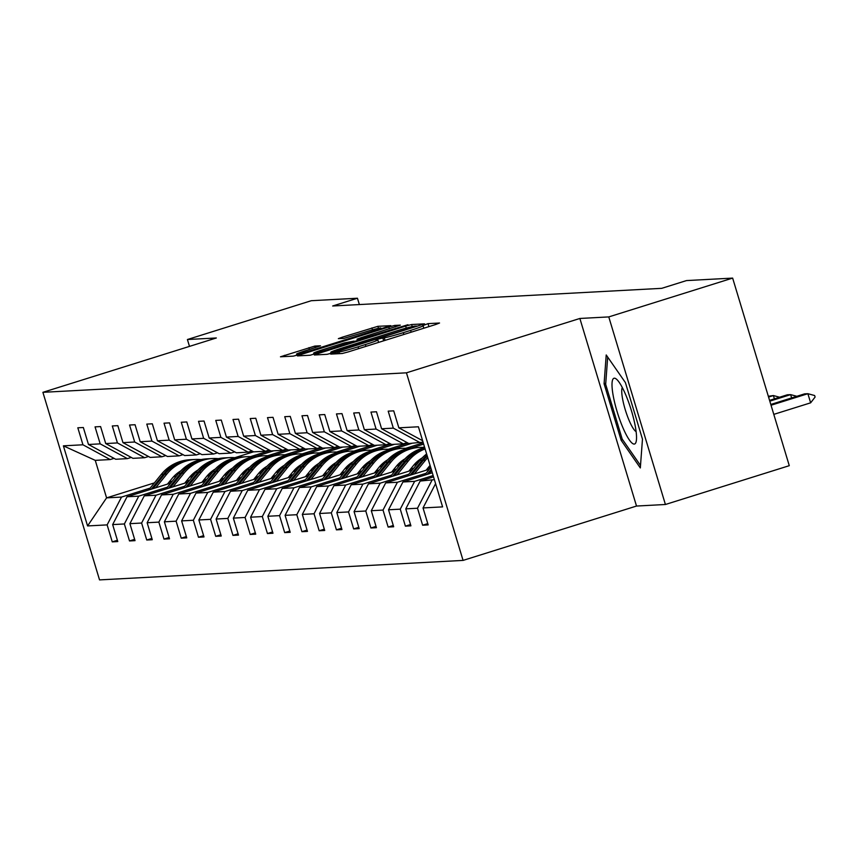 <?xml version="1.0" encoding="UTF-8"?>
<svg xmlns="http://www.w3.org/2000/svg" width="858" height="858" viewBox="0 0 858 858"><rect width="100%" height="100%" fill="white"/><g stroke="black" fill="none" stroke-linecap="round" stroke-linejoin="round"><path stroke-width="1.29" d="M333.387 353.088L330.738 354.118L342.267 353.496L348.219 351.919L435.767 324.485L439.543 323.016L428.013 323.638L422.704 325.686A16.656 0.847 -16.8 0 1 423.08 325.75A16.656 0.847 -16.8 0 1 410.607 330.384L403.314 332.668A16.656 0.847 -16.8 0 1 384.277 337.73L378.625 338.921L375.89 339.929L377.466 339.865A16.656 0.847 -16.8 0 1 377.852 339.929A16.656 0.847 -16.8 0 1 365.379 344.551L358.076 346.846A16.656 0.847 -16.8 0 1 339.039 351.909L333.387 353.088M314.875 346.064L280.469 356.789L293.393 356.124L299.345 354.536L390.787 325.654L377.863 326.33L342.245 337.205L338.352 338.653L343.951 338.374L364.607 332.185A13.921 0.708 -16.8 0 1 380.845 328.003A13.921 0.708 -16.8 0 1 370.409 331.874L312.784 349.935A13.921 0.708 -16.8 0 1 296.546 354.118A13.921 0.708 -16.8 0 1 306.971 350.246L320.474 345.795L314.875 346.064L315.347 347.619M216.323 337.977L187.419 339.521L311.304 300.708L357.443 298.23L332.668 305.995L661.732 288.331L686.507 280.577L732.646 278.099L608.772 316.913L579.869 318.468L406.445 372.822L42.9 392.321L216.323 337.977M318.114 353.539L314.328 354.998L327.134 354.311L333.086 352.735L424.528 323.852L411.604 324.517L405.662 326.094L318.114 353.539L318.49 354.772M310.264 355.223L297.458 355.909L301.244 354.44L388.792 327.005L394.734 325.418L400.332 325.15L360.928 337.72L357.035 339.167L360.789 338.996L407.947 324.732L310.264 355.223M187.419 339.521L189.489 346.385M579.869 318.468L636.507 506.048L665.411 504.493L608.772 316.913M665.411 504.493L789.285 465.68L732.646 278.099M114.039 458.354L110.189 459.556L95.259 460.36L63.385 445.838L82.947 444.787L77.821 427.799L83.344 427.509L88.471 444.487L100.193 443.865L95.056 426.876L100.59 426.576L105.716 443.565L117.428 442.932L112.301 425.954L117.825 425.654L122.962 442.642L134.674 442.009L129.547 425.021L135.071 424.731L140.197 441.709L151.92 441.087L146.793 424.099L152.316 423.809L157.443 440.787L169.165 440.154L164.028 423.176L169.562 422.876L174.689 439.864L186.401 439.232L181.274 422.254L186.797 421.954L191.935 438.942L203.646 438.309L198.52 421.321L204.043 421.031L209.17 438.009L220.892 437.387L215.766 420.399L221.289 420.098L226.415 437.087L238.138 436.454L233.001 419.476L238.535 419.176L243.661 436.164L255.373 435.532L250.246 418.554L255.77 418.254L260.907 435.231L272.619 434.609L267.492 417.621L273.016 417.331L278.142 434.309L289.865 433.687L284.738 416.698L290.261 416.398L295.388 433.387L307.11 432.754L301.973 415.776L307.507 415.476L312.634 432.464L324.345 431.831L319.219 414.854L324.742 414.553L329.88 431.531L341.591 430.909L336.465 413.921L341.988 413.631L347.115 430.609L358.837 429.987L353.711 412.998L359.234 412.698L364.36 429.686L376.083 429.054L370.946 412.076L376.48 411.776L381.606 428.764L393.318 428.131L388.191 411.143L393.725 410.853L398.852 427.831L418.414 426.78L442.599 506.885L423.037 507.936L428.163 524.924L422.629 525.214L417.503 508.236L405.791 508.858L410.918 525.847L405.394 526.147L400.257 509.159L388.545 509.791L393.672 526.769L388.148 527.069L383.022 510.081L371.299 510.714L376.426 527.691L370.903 527.992L365.776 511.014L354.064 511.636L359.191 528.625L353.657 528.914L348.53 511.936L336.819 512.558L341.945 529.547L336.422 529.847L331.285 512.859L319.573 513.492L324.699 530.469L319.176 530.77L314.049 513.781L302.327 514.414L307.454 531.402L301.93 531.692L296.804 514.714L285.092 515.336L290.219 532.325L284.684 532.614L279.558 515.637L267.846 516.259L272.973 533.247L267.449 533.547L262.312 516.559L250.6 517.192L255.727 534.169L250.204 534.47L245.077 517.481L233.355 518.114L238.481 535.102L232.958 535.392L227.831 518.414L216.119 519.036L221.246 536.025L215.712 536.314L210.585 519.337L198.874 519.969L204 536.947L198.477 537.247L193.34 520.259L181.628 520.892L186.754 537.869L181.231 538.17L176.105 521.181L164.382 521.814L169.509 538.803L163.985 539.092L158.859 522.114L147.147 522.736L152.274 539.725L146.739 540.025L141.613 523.037L129.901 523.67L135.028 540.647L129.504 540.948L124.367 523.959L112.655 524.592L117.782 541.57L112.259 541.87L107.132 524.892L87.57 525.933L63.385 445.838M110.189 459.556L82.947 444.787M406.445 372.822L463.073 560.403L99.539 579.901L42.9 392.321M167.439 487.162L138.76 496.149L127.038 496.771L170.742 483.086M189.575 477.177L192.836 476.158M256.327 456.252L273.82 450.772M186.261 481.263L189.543 480.233M208.623 474.249L211.636 473.305M267.717 455.727L287.355 449.581M127.038 496.771L112.655 524.592M138.76 496.149L124.367 523.959M131.274 457.421L127.424 458.633L115.712 459.255L88.471 444.487M127.424 458.633L100.193 443.865M184.674 486.229L155.995 495.227L144.283 495.849L187.977 482.153M206.81 476.254L210.081 475.225M273.573 455.33L291.066 449.849M203.507 480.33L206.778 479.311M225.868 473.326L228.882 472.383M284.963 454.804L304.59 448.648M144.283 495.849L129.901 523.67M155.995 495.227L141.613 523.037M148.52 456.499L144.67 457.711L132.958 458.333L105.716 443.565M144.67 457.711L117.428 442.932M201.92 485.306L173.241 494.294L161.529 494.927L205.223 481.231M224.056 475.332L227.327 474.302M290.819 454.408L308.312 448.927M220.753 479.408L224.024 478.378M243.114 472.404L246.128 471.46M302.209 453.882L321.836 447.726M161.529 494.927L147.147 522.736M173.241 494.294L158.859 522.114M165.766 455.577L161.915 456.778L150.193 457.411L122.962 442.642M161.915 456.778L134.674 442.009M219.165 484.384L190.487 493.371L178.764 494.004L222.469 480.308M241.302 474.399L244.573 473.38M308.054 453.485L325.547 448.005M237.988 478.485L241.27 477.456M260.349 471.471L263.374 470.527M319.444 452.96L339.082 446.804M178.764 494.004L164.382 521.814M190.487 493.371L176.105 521.181M183.011 454.654L179.161 455.855L167.439 456.488L140.197 441.709M179.161 455.855L151.92 441.087M236.411 483.462L207.733 492.449L196.01 493.071L239.714 479.375M258.548 473.477L261.808 472.458M325.3 452.552L342.792 447.072M255.234 477.563L258.515 476.533M277.595 470.549L280.609 469.605M336.69 452.027L356.327 445.881M196.01 493.071L181.628 520.892M207.733 492.449L193.34 520.259M200.246 453.721L196.396 454.933L184.684 455.555L157.443 440.787M196.396 454.933L169.165 440.154M253.646 482.528L224.968 491.516L213.256 492.149L256.95 478.453M275.783 472.554L279.054 471.525M342.546 451.63L360.038 446.149M272.479 476.63L275.75 475.611M294.841 469.626L297.855 468.683M353.936 451.104L373.562 444.948M213.256 492.149L198.874 519.969M224.968 491.516L210.585 519.337M217.492 452.799L213.642 454L201.93 454.633L174.689 439.864M213.642 454L186.401 439.232M270.892 481.606L242.213 490.594L230.502 491.226L274.195 477.531M293.028 471.632L296.3 470.602M359.792 450.707L377.284 445.227M289.725 475.707L292.996 474.678M312.087 468.704L315.101 467.749M371.182 450.182L390.808 444.026M230.502 491.226L216.119 519.036M242.213 490.594L227.831 518.414M234.738 451.876L230.888 453.078L219.165 453.71L191.935 438.942M230.888 453.078L203.646 438.309M288.138 480.684L259.459 489.671L247.737 490.304L291.441 476.608M310.274 470.699L313.545 469.68M377.037 449.785L394.519 444.305M306.96 474.785L310.242 473.755M329.322 467.771L332.346 466.827M388.417 449.26L408.054 443.103M247.737 490.304L233.355 518.114M259.459 489.671L245.077 517.481M251.984 450.943L248.134 452.155L236.411 452.788L209.17 438.009M248.134 452.155L220.892 437.387M305.384 479.761L276.705 488.749L264.983 489.371L308.687 475.675M327.52 469.776L330.78 468.758M394.272 448.852L411.765 443.371M324.206 473.852L327.488 472.833M346.568 466.849L349.581 465.905M405.662 448.326L423.251 442.814M264.983 489.371L250.6 517.192M276.705 488.749L262.312 516.559M269.219 450.021L265.369 451.233L253.657 451.855L226.415 437.087M265.369 451.233L238.138 436.454M322.619 478.828L293.94 487.816L282.228 488.449L325.922 474.753M344.755 468.854L348.026 467.825M411.518 447.93L423.648 444.133M341.452 472.93L344.723 471.911M363.813 465.926L366.827 464.982M422.908 447.404L424.485 446.911M282.228 488.449L267.846 516.259M293.94 487.816L279.558 515.637M286.465 449.099L282.614 450.3L270.903 450.933L243.661 436.164M282.614 450.3L255.373 435.532M339.865 477.906L311.186 486.894L299.474 487.526L343.168 473.831M362.001 467.932L365.272 466.902M358.698 472.007L361.969 470.978M381.059 465.004L384.073 464.049M299.474 487.526L285.092 515.336M311.186 486.894L296.804 514.714M303.711 448.176L299.86 449.377L288.138 450.01L260.907 435.231M299.86 449.377L272.619 434.609M357.11 476.984L328.432 485.971L316.709 486.593L360.414 472.908M379.247 466.999L382.518 465.98M375.933 471.085L379.215 470.055M398.294 464.071L401.319 463.127M316.709 486.593L302.327 514.414M328.432 485.971L314.049 513.781M320.956 447.243L317.106 448.455L305.384 449.077L278.142 434.309M317.106 448.455L289.865 433.687M374.356 476.061L345.677 485.049L333.955 485.671L377.659 471.975M396.493 466.076L399.753 465.047M393.179 470.152L396.46 469.133M415.54 463.148L418.554 462.205M333.955 485.671L319.573 513.492M345.677 485.049L331.285 512.859M338.191 446.321L334.341 447.533L322.629 448.155L295.388 433.387M334.341 447.533L307.11 432.754M391.591 475.128L362.913 484.116L351.201 484.749L394.894 471.053M413.728 465.154L416.999 464.124M410.424 469.229L413.695 468.2M351.201 484.749L336.819 512.558M362.913 484.116L348.53 511.936M355.437 445.399L351.587 446.6L339.875 447.233L312.634 432.464M351.587 446.6L324.345 431.831M408.837 474.206L380.158 483.193L368.447 483.826L412.14 470.13M427.67 468.307L430.662 467.363M368.447 483.826L354.064 511.636M380.158 483.193L365.776 511.014M372.683 444.476L368.833 445.677L357.11 446.31L329.88 431.531M368.833 445.677L341.591 430.909M426.083 473.284L397.404 482.271L385.682 482.893L429.386 469.208M385.682 482.893L371.299 510.714M397.404 482.271L383.022 510.081M389.929 443.543L386.079 444.755L374.356 445.377L347.115 430.609M386.079 444.755L358.837 429.987M433.14 475.546L414.65 481.349L402.928 481.971L432.293 472.769M402.928 481.971L388.545 509.791M414.65 481.349L400.257 509.159M407.164 442.621L403.314 443.833L391.602 444.455L364.36 429.686M403.314 443.833L376.083 429.054M434.373 479.643L420.173 481.048L433.526 476.866M420.173 481.048L405.791 508.858M431.885 480.416L417.503 508.236M423.048 442.127L408.848 443.532L381.606 428.764M420.559 442.9L393.318 428.131M435.585 483.665L423.037 507.936M636.507 506.048L463.073 560.403M359.363 304.558L357.443 298.23M95.259 460.36L106.585 497.876L121.514 497.072L150.193 488.084M253.571 451.812L234.856 457.679M176.501 475.965L173.327 476.962M154.397 482.893L106.585 497.876L87.57 525.933M169.015 482.185L172.297 481.156M191.377 475.171L194.401 474.227M250.472 456.66L270.109 450.504M422.619 440.722L398.852 427.831M121.514 497.072L107.132 524.892M427.767 523.605L422.629 525.214M410.521 524.538L405.394 526.147M393.275 525.461L388.148 527.069M376.029 526.383L370.903 527.992M358.794 527.305L353.657 528.914M341.548 528.238L336.422 529.847M324.303 529.161L319.176 530.77M307.057 530.083L301.93 531.692M289.822 531.016L284.684 532.614M272.576 531.939L267.449 533.547M255.33 532.861L250.204 534.47M238.084 533.783L232.958 535.392M220.849 534.716L215.712 536.314M203.603 535.639L198.477 537.247M186.358 536.561L181.231 538.17M169.112 537.483L163.985 539.092M151.877 538.416L146.739 540.025M134.631 539.339L129.504 540.948M117.385 540.261L112.259 541.87M621.138 440.272L640.325 467.942L642.47 439.124L625.418 382.625L606.22 354.955L604.086 383.773L621.138 440.272L622.694 439.779M332.754 352.241L413.76 327.048L416.495 326.04L414.832 326.115A16.656 0.847 -16.8 0 0 395.795 331.177L343.275 347.64A16.656 0.847 -16.8 0 0 330.802 352.263A16.656 0.847 -16.8 0 0 331.177 352.327L332.915 352.788M324.088 349.27A13.921 0.708 -16.8 0 0 313.663 353.131A13.921 0.708 -16.8 0 0 329.89 348.959L353.979 341.119L344.39 342.9L324.088 349.27M605.748 383.247L604.086 383.773M773.798 414.371L810.638 402.831L807.882 393.704L804.568 393.876L770.806 404.461M771.042 405.244L807.882 393.704L814.639 395.527L815.1 397.05L810.638 402.831M791.634 397.93L790.636 394.626L787.322 394.809L769.572 400.375M769.808 401.158L790.636 394.626L796.835 396.299M431.606 472.983L432.153 472.308M424.528 475.203L430.716 467.556M428.914 473.831L431.606 470.506M431.263 469.358L427.22 474.356M774.388 398.863L773.39 395.549L768.328 396.278M768.575 397.061L773.39 395.549L779.59 397.233M635.467 427.284A34.47 6.982 -107.4 0 0 617.031 379.686A34.47 6.982 -107.4 0 0 613.073 394.991A34.47 6.982 -107.4 0 0 625.579 433.462A34.47 6.982 -107.4 0 0 636.271 441.098A34.47 6.982 -107.4 0 0 635.467 427.284M622.297 387.537A23.595 4.783 -107.4 0 0 622.468 398.251A23.595 4.783 -107.4 0 0 636.121 431.638M640.518 465.476L622.189 439.06L605.673 384.32L607.689 357.078M426.104 470.227L430.062 465.358M414.36 473.906L425.482 460.178A40.562 39.672 -93.1 0 1 427.724 457.636M407.282 476.126L419.959 460.478A40.562 39.672 -93.1 0 1 426.619 453.968M411.668 474.753L423.38 460.296A40.562 39.672 -93.1 0 1 427.273 456.134M427.005 455.255A40.562 39.672 86.9 0 0 422.061 460.36L409.974 475.289M408.869 471.16L413.438 465.508A33.676 32.926 -93.1 0 1 422.254 457.882M397.125 474.839L408.236 461.1A40.562 39.672 -93.1 0 1 425.096 448.927M390.036 477.059L402.713 461.4A40.562 39.672 -93.1 0 1 424.721 447.683M394.433 475.675L406.145 461.218A40.562 39.672 -93.1 0 1 424.924 448.369M424.839 448.08A40.562 39.672 86.9 0 0 404.815 461.293L392.728 476.211M391.623 472.082L396.192 466.43A33.676 32.926 -93.1 0 1 405.008 458.805M379.88 475.761L391.001 462.033A40.562 39.672 -93.1 0 1 419.412 447.436A40.562 39.672 -93.1 0 1 424.667 447.511M372.79 477.981L385.467 462.323A40.562 39.672 -93.1 0 1 413.878 447.726L415.98 447.619A40.562 39.672 86.9 0 0 387.569 462.215L375.482 477.134M377.188 476.608L388.899 462.14A40.562 39.672 -93.1 0 1 417.31 447.544L419.412 447.436M416.645 447.586A40.562 39.672 86.9 0 0 415.98 447.619M374.378 473.005L378.957 467.353A33.676 32.926 -93.1 0 1 387.762 459.727M362.634 476.683L373.756 462.955A40.562 39.672 -93.1 0 1 402.166 448.359A40.562 39.672 -93.1 0 1 408.043 448.487M355.555 478.903L368.232 463.256A40.562 39.672 -93.1 0 1 396.643 448.659L398.734 448.541A40.562 39.672 86.9 0 0 370.324 463.138L358.247 478.067M359.942 477.531L371.653 463.063A40.562 39.672 -93.1 0 1 400.064 448.477L402.166 448.359M399.399 448.509A40.562 39.672 86.9 0 0 398.734 448.541M357.132 473.927L361.711 468.286A33.676 32.926 -93.1 0 1 370.517 460.66M345.388 477.606L356.51 463.878A40.562 39.672 -93.1 0 1 384.92 449.281A40.562 39.672 -93.1 0 1 390.808 449.42M338.309 479.826L350.986 464.178A40.562 39.672 -93.1 0 1 379.397 449.581L381.499 449.474A40.562 39.672 86.9 0 0 353.088 464.06L341.001 478.989M342.696 478.453L354.408 463.996A40.562 39.672 -93.1 0 1 382.818 449.399L384.92 449.281M382.164 449.442A40.562 39.672 86.9 0 0 381.499 449.474M339.897 474.86L344.466 469.208A33.676 32.926 -93.1 0 1 353.281 461.583M328.153 478.539L339.264 464.8A40.562 39.672 -93.1 0 1 367.674 450.214A40.562 39.672 -93.1 0 1 373.562 450.343M321.064 480.759L333.741 465.1A40.562 39.672 -93.1 0 1 362.151 450.504L364.253 450.396A40.562 39.672 86.9 0 0 335.843 464.993L323.756 479.912M325.461 479.375L337.173 464.918A40.562 39.672 -93.1 0 1 365.583 450.321L367.674 450.214M364.918 450.364A40.562 39.672 86.9 0 0 364.253 450.396M322.651 475.782L327.22 470.13A33.676 32.926 -93.1 0 1 336.036 462.505M310.907 479.461L322.029 465.733A40.562 39.672 -93.1 0 1 350.439 451.136A40.562 39.672 -93.1 0 1 356.317 451.265M303.818 481.681L316.495 466.023A40.562 39.672 -93.1 0 1 344.905 451.437L347.007 451.319A40.562 39.672 86.9 0 0 318.597 465.915L306.51 480.834M308.215 480.308L319.927 465.84A40.562 39.672 -93.1 0 1 348.337 451.244L350.439 451.136M347.672 451.287A40.562 39.672 86.9 0 0 347.007 451.319M305.405 476.705L309.985 471.063A33.676 32.926 -93.1 0 1 318.79 463.438M293.661 480.383L304.783 466.655A40.562 39.672 -93.1 0 1 333.194 452.059A40.562 39.672 -93.1 0 1 339.071 452.187M286.583 482.604L299.26 466.956A40.562 39.672 -93.1 0 1 327.67 452.359L329.762 452.241A40.562 39.672 86.9 0 0 301.351 466.838L289.275 481.767M290.969 481.231L302.681 466.763A40.562 39.672 -93.1 0 1 331.091 452.177L333.194 452.059M330.427 452.22A40.562 39.672 86.9 0 0 329.762 452.241M288.159 477.627L292.739 471.986A33.676 32.926 -93.1 0 1 301.544 464.36M276.415 481.317L287.537 467.578A40.562 39.672 -93.1 0 1 315.948 452.981A40.562 39.672 -93.1 0 1 321.836 453.121M269.337 483.537L282.014 467.878A40.562 39.672 -93.1 0 1 310.424 453.281L312.526 453.174A40.562 39.672 86.9 0 0 284.116 467.76L272.029 482.689M273.723 482.153L285.435 467.696A40.562 39.672 -93.1 0 1 313.846 453.099L315.948 452.981M313.191 453.142A40.562 39.672 86.9 0 0 312.526 453.174M270.924 478.56L275.493 472.908A33.676 32.926 -93.1 0 1 284.309 465.283M259.18 482.239L270.291 468.511A40.562 39.672 -93.1 0 1 298.702 453.914A40.562 39.672 -93.1 0 1 304.59 454.043M252.091 484.459L264.768 468.8A40.562 39.672 -93.1 0 1 293.179 454.204L295.281 454.096A40.562 39.672 86.9 0 0 266.87 468.693L254.783 483.612M256.488 483.075L268.2 468.618A40.562 39.672 -93.1 0 1 296.611 454.021L298.702 453.914M295.946 454.064A40.562 39.672 86.9 0 0 295.281 454.096M253.678 479.483L258.247 473.831A33.676 32.926 -93.1 0 1 267.063 466.205M241.935 483.161L253.056 469.433A40.562 39.672 -93.1 0 1 281.467 454.837A40.562 39.672 -93.1 0 1 287.344 454.965M234.845 485.381L247.522 469.723A40.562 39.672 -93.1 0 1 275.933 455.137L278.035 455.019A40.562 39.672 86.9 0 0 249.624 469.616L237.537 484.534M239.243 484.009L250.954 469.541A40.562 39.672 -93.1 0 1 279.365 454.944L281.467 454.837M278.7 454.987A40.562 39.672 86.9 0 0 278.035 455.019M236.433 480.405L241.012 474.764A33.676 32.926 -93.1 0 1 249.817 467.138M224.689 484.084L235.811 470.356A40.562 39.672 -93.1 0 1 264.221 455.759A40.562 39.672 -93.1 0 1 270.098 455.888M217.61 486.304L230.287 470.656A40.562 39.672 -93.1 0 1 258.698 456.059L260.789 455.941A40.562 39.672 86.9 0 0 232.379 470.538L220.302 485.467M221.997 484.931L233.708 470.474A40.562 39.672 -93.1 0 1 262.119 455.877L264.221 455.759M261.454 455.92A40.562 39.672 86.9 0 0 260.789 455.941M219.187 481.327L223.766 475.686A33.676 32.926 -93.1 0 1 232.572 468.06M207.443 485.017L218.565 471.278A40.562 39.672 -93.1 0 1 246.975 456.681A40.562 39.672 -93.1 0 1 252.863 456.821M200.364 487.237L213.041 471.578A40.562 39.672 -93.1 0 1 241.452 456.982L243.554 456.874A40.562 39.672 86.9 0 0 215.143 471.46L203.056 486.389M204.751 485.853L216.463 471.396A40.562 39.672 -93.1 0 1 244.873 456.799L246.975 456.681M244.219 456.842A40.562 39.672 86.9 0 0 243.554 456.874M201.952 482.26L206.521 476.608A33.676 32.926 -93.1 0 1 215.337 468.983M190.208 485.939L201.319 472.211A40.562 39.672 -93.1 0 1 229.73 457.614A40.562 39.672 -93.1 0 1 235.618 457.743M183.119 488.159L195.796 472.501A40.562 39.672 -93.1 0 1 224.206 457.904L226.308 457.797A40.562 39.672 86.9 0 0 197.898 472.393L185.811 487.312M187.516 486.786L199.228 472.318A40.562 39.672 -93.1 0 1 227.638 457.722L229.73 457.614M226.973 457.764A40.562 39.672 86.9 0 0 226.308 457.797M184.706 483.183L189.275 477.531A33.676 32.926 -93.1 0 1 198.091 469.905M172.962 486.861L184.084 473.133A40.562 39.672 -93.1 0 1 212.494 458.537A40.562 39.672 -93.1 0 1 218.372 458.665M165.873 489.081L178.55 473.423A40.562 39.672 -93.1 0 1 206.96 458.837L209.062 458.719A40.562 39.672 86.9 0 0 180.652 473.316L168.565 488.234M170.27 487.709L181.982 473.241A40.562 39.672 -93.1 0 1 210.392 458.655L212.494 458.537M209.727 458.687A40.562 39.672 86.9 0 0 209.062 458.719M167.46 484.105L172.04 478.464A33.676 32.926 -93.1 0 1 180.845 470.838M155.716 487.784L166.838 474.056A40.562 39.672 -93.1 0 1 195.249 459.459A40.562 39.672 -93.1 0 1 201.126 459.598M148.638 490.004L161.315 474.356A40.562 39.672 -93.1 0 1 189.725 459.759L191.817 459.641A40.562 39.672 86.9 0 0 163.406 474.238L151.33 489.167M153.024 488.631L164.736 474.174A40.562 39.672 -93.1 0 1 193.147 459.577L195.249 459.459M192.482 459.62A40.562 39.672 86.9 0 0 191.817 459.641M339.564 353.646L339.039 351.909M358.623 348.659L358.076 346.846M365.926 346.375L365.379 344.551M383.687 340.808L382.786 337.805M385.07 340.369L384.277 337.73M403.861 334.481L403.314 332.668M411.154 332.196L410.607 330.384M428.925 326.63L428.013 323.638M338.073 353.721L337.548 351.984M406.263 328.088L405.662 326.094M412.226 326.576L411.604 324.517M331.445 353.228L331.177 352.327M301.619 355.684L301.244 354.44M389.339 328.818L388.792 327.005M395.206 326.973L394.734 325.418M357.604 340.669L357.153 339.189M360.971 339.607L360.789 338.996M342.621 338.449L342.245 337.205M372.501 329.847L371.922 327.906M378.464 328.314L377.863 326.33M284.749 356.585L284.373 355.341M309.481 349.463L308.934 347.651M423.38 460.296L425.482 460.178M419.959 460.478L422.061 460.36M406.145 461.218L408.236 461.1M402.713 461.4L404.815 461.293M388.899 462.14L391.001 462.033M385.467 462.323L387.569 462.215M371.653 463.063L373.756 462.955M368.232 463.256L370.324 463.138M354.408 463.996L356.51 463.878M350.986 464.178L353.088 464.06M337.173 464.918L339.264 464.8M333.741 465.1L335.843 464.993M319.927 465.84L322.029 465.733M316.495 466.023L318.597 465.915M302.681 466.763L304.783 466.655M299.26 466.956L301.351 466.838M285.435 467.696L287.537 467.578M282.014 467.878L284.116 467.76M268.2 468.618L270.291 468.511M264.768 468.8L266.87 468.693M250.954 469.541L253.056 469.433M247.522 469.723L249.624 469.616M233.708 470.474L235.811 470.356M230.287 470.656L232.379 470.538M216.463 471.396L218.565 471.278M213.041 471.578L215.143 471.46M199.228 472.318L201.319 472.211M195.796 472.501L197.898 472.393M181.982 473.241L184.084 473.133M178.55 473.423L180.652 473.316M164.736 474.174L166.838 474.056M161.315 474.356L163.406 474.238M378.593 342.396L377.852 339.929M423.831 328.228L423.08 325.75M331.113 353.324L330.802 352.263M357.496 340.701L357.035 339.167M314.017 354.3L313.663 353.131M354.268 341.709L354.097 341.141M296.9 355.276L296.546 354.118M381.113 328.914L380.845 328.003"/></g></svg>
